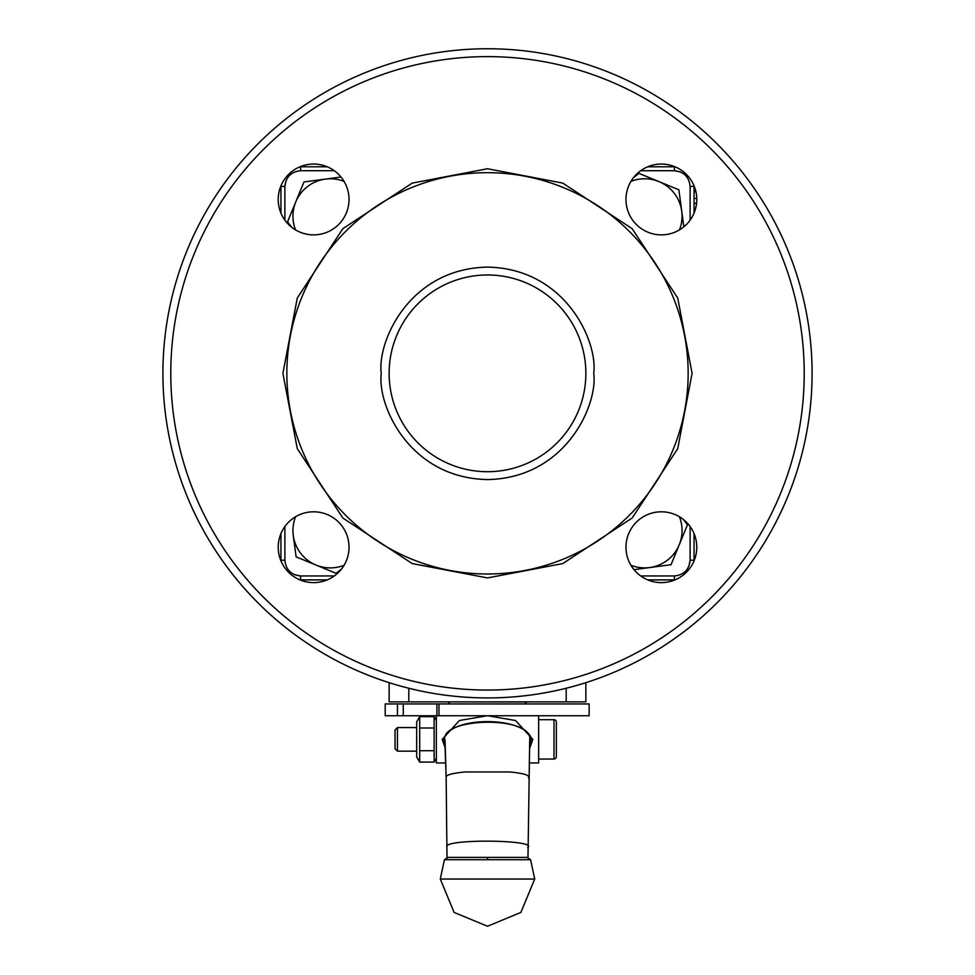 <?xml version="1.0" encoding="UTF-8"?>
<svg xmlns="http://www.w3.org/2000/svg" width="975" height="975" viewBox="0 0 975 975"><rect width="100%" height="100%" fill="white"/><g stroke="black" fill="none" stroke-linecap="round" stroke-linejoin="round"><path stroke-width="1.46" d="M487.5 857.403L526.987 857.403L448.013 857.403L487.5 857.403L487.5 859.718L444.576 859.718M534.714 879.036L520.894 912.417L487.5 926.25L454.106 912.417L440.286 879.036L534.714 879.036L530.583 859.718L487.5 859.718M444.905 859.718L447.184 859.718M553.995 759.037L553.995 719.696A2.364 2.364 0 0 1 556.347 722.048L556.347 756.673A2.364 2.364 0 0 1 553.995 759.037L538.651 759.037M487.756 715.76L515.507 720.501L532.813 739.367L529.571 748.617M445.429 748.593L442.187 739.367L459.457 720.501L487.159 715.76M445.222 743.718L443.844 739.367C448.768 716.54 519.955 715.796 530.656 736.71L531.156 739.367L529.778 743.73M487.5 274.974A98.365 98.365 0 0 1 585.865 373.34A98.365 98.365 0 0 1 487.5 471.705A98.365 98.365 0 0 1 389.135 373.34A98.365 98.365 0 0 1 487.5 274.974M692.092 373.34L677.723 448.646L632.166 518.005L562.807 563.562L487.5 577.931L412.193 563.562L342.834 518.005L297.277 448.646L282.908 373.34L297.277 298.033L342.834 228.674L412.193 183.117L487.5 168.748L562.807 183.117L632.166 228.674L677.723 298.033L692.092 373.34M395.046 729.97L395.046 748.751L397.459 751.164L397.459 727.557L395.046 729.97M416.678 727.557L397.459 727.557M416.678 751.164L397.459 751.164M416.678 721.853L416.678 756.868L419.689 762.084L419.689 716.649L416.678 721.853M436.349 720.488L434.131 716.649L434.131 762.084L419.689 762.084M436.349 758.233L434.131 762.084M524.879 703.95L526.841 701.988L448.159 701.866M553.995 719.696L538.651 719.696M450.121 703.95L448.159 701.988M436.898 703.95L436.898 715.76L385.21 715.76L385.21 703.95L589.144 703.95L589.132 715.76L589.144 703.95M694.054 533.581A35.405 35.405 0 0 1 694.042 560.881A19.671 19.671 0 0 0 694.054 560.223L694.054 533.581M278.216 547.219A35.405 35.405 0 0 1 280.946 533.581L280.946 560.223A19.671 19.671 0 0 0 280.958 560.881A35.405 35.405 0 0 1 278.216 547.219M630.922 181.399A37.379 37.379 0 0 1 658.929 181.594L638.978 173.379L633.579 177.535L638.978 173.379L678.88 189.82L681.732 211.209A37.379 37.379 0 0 1 679.429 229.917M678.88 189.82L683.816 226.846M288.32 222.885L287.54 221.861L303.981 181.959L325.37 179.108A37.379 37.379 0 0 1 344.077 181.399M291.696 227.26L287.54 221.861L303.981 181.959L341.006 177.023M487.5 172.685A200.655 200.655 0 0 1 688.155 373.34A200.655 200.655 0 0 1 487.5 573.995A200.655 200.655 0 0 1 286.845 373.34A200.655 200.655 0 0 1 487.5 172.685M487.5 690.056A316.717 316.717 0 0 0 804.217 373.34A316.717 316.717 0 0 0 487.5 56.623A316.717 316.717 0 0 0 170.783 373.34A316.717 316.717 0 0 0 487.5 690.056M487.5 48.75A324.59 324.59 0 0 1 812.09 373.34A324.59 324.59 0 0 1 487.5 697.929A324.59 324.59 0 0 1 162.91 373.34A324.59 324.59 0 0 1 487.5 48.75M313.621 234.865A35.405 35.405 0 0 1 278.216 199.461A35.405 35.405 0 0 1 313.621 164.056A35.405 35.405 0 0 1 349.026 199.461A35.405 35.405 0 0 1 313.621 234.865M661.379 582.623A35.405 35.405 0 0 1 625.974 547.219A35.405 35.405 0 0 1 661.379 511.802A35.405 35.405 0 0 1 696.784 547.219A35.405 35.405 0 0 1 661.379 582.623M661.379 234.865A35.405 35.405 0 0 1 625.974 199.461A35.405 35.405 0 0 1 661.379 164.056A35.405 35.405 0 0 1 696.784 199.461A35.405 35.405 0 0 1 661.379 234.865M313.621 582.623A35.405 35.405 0 0 1 278.216 547.219A35.405 35.405 0 0 1 313.621 511.802A35.405 35.405 0 0 1 349.026 547.219A35.405 35.405 0 0 1 313.621 582.623M446.769 846.714L446.769 846.69C444.527 838.707 538.432 839.694 527.78 847.531M529.669 742.072L527.987 857.525M442.187 739.367L444.795 739.367L446.136 776.904L447.001 857.525L446.136 776.904C446.574 774.796 452.9 773.151 465.136 771.956L509.864 771.956C524.075 773.382 530.266 775.32 528.413 777.782M284.883 526.537L284.883 560.223C285.87 569.729 291.111 574.97 300.617 575.957L334.303 575.957M640.697 575.957L674.383 575.957C683.889 574.97 689.13 569.729 690.117 560.223L690.117 526.537M690.117 220.143L690.117 186.457C689.13 176.95 683.889 171.71 674.383 170.723L640.697 170.723M334.303 170.723L300.617 170.723C291.111 171.71 285.87 176.95 284.883 186.457L284.883 220.143M300.617 579.893L327.259 579.893A35.405 35.405 0 0 1 299.959 579.881A19.671 19.671 0 0 0 300.617 579.893L300.617 575.957L294.474 574.714M647.741 579.893L674.383 579.893A19.671 19.671 0 0 0 675.041 579.881A35.405 35.405 0 0 1 647.741 579.893M280.958 185.798A19.671 19.671 0 0 0 280.946 186.457L280.946 213.098M327.259 166.786L300.617 166.786A19.671 19.671 0 0 0 299.959 166.798M675.041 166.798A19.671 19.671 0 0 0 674.383 166.786L647.741 166.786M694.054 213.098L694.054 186.457A19.671 19.671 0 0 0 694.042 185.798M683.304 519.419L687.46 524.818L671.019 564.72L633.994 569.656M336.022 573.3L341.421 569.144L336.022 573.3L296.12 556.859L293.268 535.47A37.379 37.379 0 0 1 295.571 516.762M671.019 564.72L649.63 567.572A37.379 37.379 0 0 1 630.922 565.268M687.46 524.818L679.246 544.769A37.379 37.379 0 0 1 649.63 567.572M296.12 556.859L293.268 535.47A37.379 37.379 0 0 0 344.077 565.268M695.943 191.758L694.054 191.758M695.675 208.248L694.054 208.248M679.429 516.762A37.379 37.379 0 0 1 679.246 544.769M295.571 229.917A37.379 37.379 0 0 1 325.37 179.108M658.929 181.594A37.379 37.379 0 0 1 681.732 211.209M694.054 211.063L694.834 211.063M389.135 682.671L389.135 701.866L585.865 701.866L585.865 682.671M436.898 715.76L589.132 715.76M445.831 762.974L436.349 762.974L436.349 715.76M538.651 762.974L538.651 715.76L538.651 762.974L529.169 762.974M434.131 750.726L419.689 750.726M434.131 728.008L419.689 728.008M434.131 716.649L419.689 716.649M593.726 373.34C598.004 342.262 566.122 268.564 487.5 267.113C408.878 268.564 376.996 342.262 381.274 373.34C376.996 404.418 408.878 478.116 487.5 479.566C566.122 478.116 598.004 404.418 593.726 373.34M445.063 741.305L444.795 739.367C442.065 718.307 524.818 715.747 529.73 736.747L529.73 741.987M530.656 736.71L529.73 736.747M674.383 579.893L674.383 575.957M284.883 560.223L280.946 560.223M286.126 180.314L284.883 186.457L280.946 186.457M300.617 170.723L300.617 166.786M680.526 171.966L674.383 170.723L674.383 166.786M690.117 186.457L694.054 186.457M688.874 566.365L690.117 560.223L694.054 560.223M696.772 198.461L694.054 198.461M696.589 203.251L694.054 203.251M408.817 701.866L408.817 688.24M566.183 701.866L566.183 688.24M397.459 715.76L397.459 703.95M438.969 715.76L438.969 703.95M403.26 715.76L403.26 703.95M530.583 859.718L526.987 857.403M440.286 879.036L444.417 859.718L448.013 857.403M446.136 776.917L445.075 741.195"/></g></svg>
